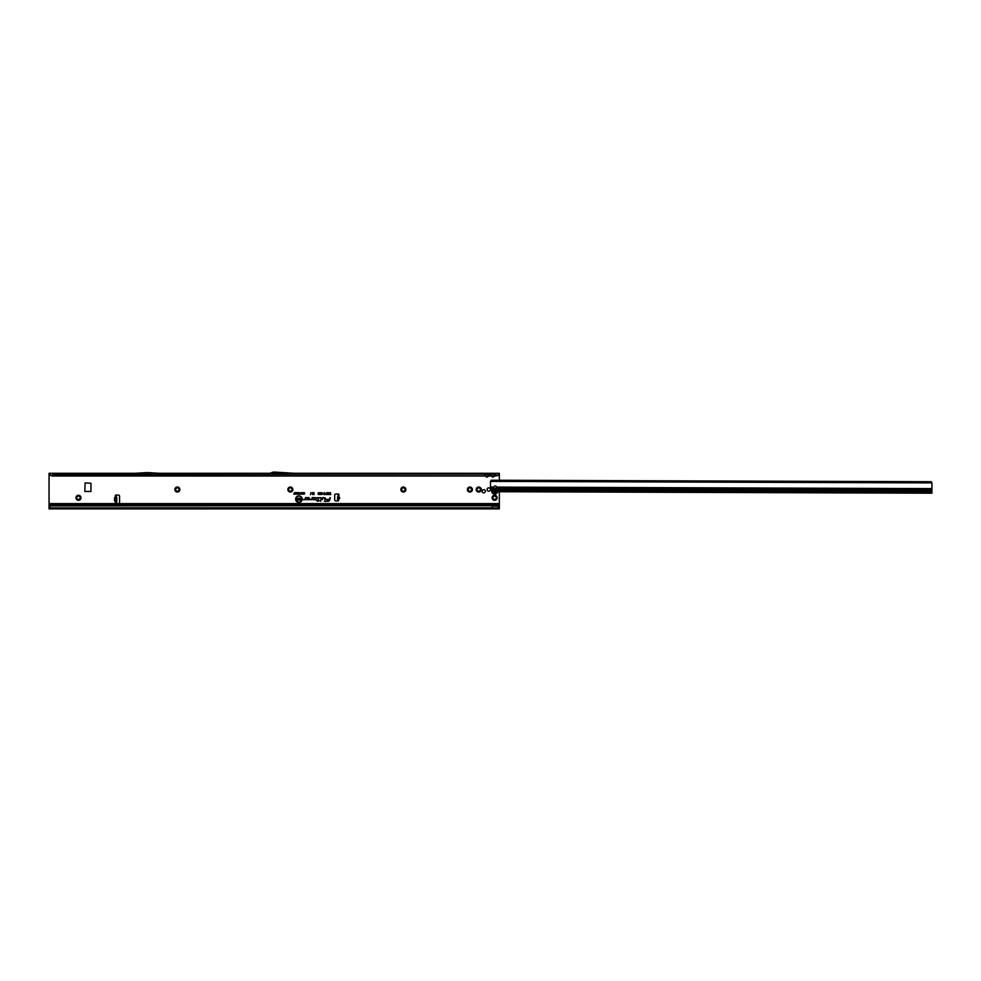 <?xml version="1.0" encoding="UTF-8"?>
<svg xmlns="http://www.w3.org/2000/svg" width="981" height="981" viewBox="0 0 981 981"><rect width="100%" height="100%" fill="white"/><g stroke="black" fill="none" stroke-linecap="round" stroke-linejoin="round"><path stroke-width="1.47" d="M75.978 497.772A2.502 2.502 0 0 1 78.48 495.27A2.502 2.502 0 0 1 80.982 497.772A2.502 2.502 0 0 1 78.48 500.273A2.502 2.502 0 0 1 75.978 497.772M80.16 497.772A1.68 1.68 0 0 0 78.48 496.092A1.68 1.68 0 0 0 76.8 497.772A1.68 1.68 0 0 0 78.48 499.452A1.68 1.68 0 0 0 80.16 497.772M174.863 489.531A2.502 2.502 0 0 1 177.365 487.03A2.502 2.502 0 0 1 179.866 489.531A2.502 2.502 0 0 1 177.365 492.033A2.502 2.502 0 0 1 174.863 489.531M179.045 489.531A1.68 1.68 0 0 0 177.365 487.851A1.68 1.68 0 0 0 175.685 489.531A1.68 1.68 0 0 0 177.365 491.211A1.68 1.68 0 0 0 179.045 489.531M287.874 489.531A2.502 2.502 0 0 1 290.376 487.03A2.502 2.502 0 0 1 292.878 489.531A2.502 2.502 0 0 1 290.376 492.033A2.502 2.502 0 0 1 287.874 489.531M292.056 489.531A1.68 1.68 0 0 0 290.376 487.851A1.68 1.68 0 0 0 288.696 489.531A1.68 1.68 0 0 0 290.376 491.211A1.68 1.68 0 0 0 292.056 489.531M400.886 489.531A2.502 2.502 0 0 1 403.387 487.03A2.502 2.502 0 0 1 405.889 489.531A2.502 2.502 0 0 1 403.387 492.033A2.502 2.502 0 0 1 400.886 489.531M405.067 489.531A1.68 1.68 0 0 0 403.387 487.851A1.68 1.68 0 0 0 401.707 489.531A1.68 1.68 0 0 0 403.387 491.211A1.68 1.68 0 0 0 405.067 489.531M467.397 489.531A2.502 2.502 0 0 1 469.899 487.03A2.502 2.502 0 0 1 472.401 489.531A2.502 2.502 0 0 1 469.899 492.033A2.502 2.502 0 0 1 467.397 489.531M471.579 489.531A1.68 1.68 0 0 0 469.899 487.851A1.68 1.68 0 0 0 468.219 489.531A1.68 1.68 0 0 0 469.899 491.211A1.68 1.68 0 0 0 471.579 489.531M476.226 489.531A2.502 2.502 0 0 1 478.728 487.03A2.502 2.502 0 0 1 481.23 489.531A2.502 2.502 0 0 1 478.728 492.033A2.502 2.502 0 0 1 476.226 489.531M480.408 489.531A1.68 1.68 0 0 0 478.728 487.851A1.68 1.68 0 0 0 477.048 489.531A1.68 1.68 0 0 0 478.728 491.211A1.68 1.68 0 0 0 480.408 489.531M492.119 497.772A2.502 2.502 0 0 1 494.62 495.27A2.502 2.502 0 0 1 497.122 497.772A2.502 2.502 0 0 1 494.62 500.273A2.502 2.502 0 0 1 492.119 497.772M496.3 497.772A1.68 1.68 0 0 0 494.62 496.092A1.68 1.68 0 0 0 492.94 497.772A1.68 1.68 0 0 0 494.62 499.452A1.68 1.68 0 0 0 496.3 497.772M490.414 489.531A1.68 1.68 0 0 0 488.734 487.851A1.68 1.68 0 0 0 487.054 489.531A1.68 1.68 0 0 0 488.734 491.211A1.68 1.68 0 0 0 490.414 489.531M485.337 491.236A1.606 1.606 0 0 0 483.731 489.629A1.606 1.606 0 0 0 482.125 491.236A1.606 1.606 0 0 0 483.731 492.842A1.606 1.606 0 0 0 485.337 491.236M338.837 496.926L338.899 495.16A0.736 0.736 0 0 0 338.261 494.056L335.87 494.056A1.177 1.177 0 0 0 334.693 495.233L334.693 499.77A1.177 1.177 0 0 0 335.87 500.948L337.967 500.948A0.736 0.736 0 0 0 338.506 499.709L337.464 499.427L337.783 495.834L338.899 495.16L338.837 496.926C340.088 497.796 340.015 498.556 338.641 499.194L338.568 496.913M147.076 473.283L135.403 474.166L158.947 474.166L147.26 473.283M485.632 475.993L486.968 477.06L488.133 476.496L486.968 477.183L485.803 476.496M488.133 474.166L485.926 474.252L489.249 474.51M52.582 475.993L495.797 475.993L50.975 475.662L52.582 475.993L52.582 473.283L488.133 473.283A1.055 0.871 -90 0 0 487.385 473.811L488.207 473.811A1.055 0.871 90 0 1 488.955 473.283L488.955 475.344M487.385 473.811L485.73 473.811A1.055 0.871 -90 0 0 484.982 473.283L484.982 475.344L484.982 474.166L158.947 474.166M491.518 475.993L492.854 477.06L494.019 476.496L492.854 477.183L491.689 476.496M494.019 474.166L491.812 474.252L495.135 474.51M488.133 473.283L494.019 473.283A1.055 0.871 -90 0 0 493.271 473.811L494.093 473.811A1.055 0.871 90 0 1 494.841 473.283L494.841 475.344M493.271 473.811L491.616 473.811A1.055 0.871 -90 0 0 490.868 473.283L490.868 475.344L490.868 474.166L488.832 474.24M301.878 499.133A2.968 2.968 0 0 0 298.911 496.165A2.968 2.968 0 0 0 295.943 499.133A2.968 2.968 0 0 0 298.911 502.1A2.968 2.968 0 0 0 301.878 499.133A3.017 3.017 0 0 0 298.911 496.116A3.017 3.017 0 0 0 295.894 499.133A3.017 3.017 0 0 0 298.911 502.149A3.017 3.017 0 0 0 301.927 499.133M302.197 499.133A3.286 3.286 0 0 0 298.911 495.846A3.286 3.286 0 0 0 295.624 499.133A3.286 3.286 0 0 0 298.911 502.419A3.286 3.286 0 0 0 302.197 499.133M302.148 499.133A3.237 3.237 0 0 0 298.911 495.895A3.237 3.237 0 0 0 295.673 499.133A3.237 3.237 0 0 0 298.911 502.37A3.237 3.237 0 0 0 302.148 499.133M325.3 498.005L322.651 497.612L322.222 499.672L322.896 497.907L324.895 497.907L324.956 499.672L325.3 498.005M325.251 498.005L322.7 497.661L322.271 499.623L322.859 497.858L324.895 497.858L324.711 499.623L325.251 498.005M321.498 498.005L319.781 497.612L321.192 498.029L320.493 501.328L321.498 498.005M321.449 498.005L319.818 497.661L321.241 498.041L320.554 501.279L321.449 498.005M318.322 497.907L317.942 500.298L316.458 500.592L317.881 500.592L317.721 501.328L319.205 500.592L318.249 500.298L318.322 497.612L316.912 497.907L318.482 498.005L317.991 500.347L316.52 500.543L317.942 500.543L317.783 501.279L319.156 500.543L318.187 500.347L318.666 498.078L316.973 497.858L318.322 497.858M115.856 496.533L116.739 497.122L114.74 497.588L115.856 496.533L115.684 502.198A0.736 0.736 0 0 0 116.003 503.596L118.382 503.596A1.177 1.177 0 0 0 119.559 502.419L119.559 496.239A1.177 1.177 0 0 0 118.382 495.062L116.003 495.062A0.736 0.736 0 0 0 115.684 496.46L116.298 496.533M499.329 507.631L497.195 505.975L492.266 505.718L50.718 505.779A1.766 1.741 180 0 0 49.81 506.331L49.05 507.238L49.05 504.774L95.66 504.774L49.05 504.774L49.05 473.283L499.329 473.283L499.329 480.249M494.62 505.951L499.329 504.774L110.215 504.774L499.329 504.774L499.329 491.726M109.921 504.823L103.25 504.774A0.883 0.883 0 0 1 103.545 504.823L109.921 504.823A0.883 0.883 0 0 1 110.215 504.774M102.331 504.823L95.66 504.761A0.883 0.883 0 0 1 95.954 504.823L102.331 504.823A0.883 0.883 0 0 1 102.625 504.774M116.298 502.125L114.74 501.07L115.856 501.07M116.739 497.122L116.739 502.125L115.856 502.125M90.963 491.469L90.963 483.228L85.126 482.934L84.832 491.469L90.963 491.469M301.927 493.59L301.927 492.609L302.173 494.179L301.535 493.051L300.909 494.179L300.909 492.609L301.964 493.946L302.123 492.658L302.123 494.13L301.535 492.867L300.959 494.13L300.959 492.658L301.106 493.872L301.621 492.658L301.964 493.946M300.505 493.21L300.75 494.179L300.002 494.154L300.554 493.259M298.065 493.639L298.065 492.609L298.31 494.179L297.525 493.149L297.28 494.179L297.28 492.609L298.114 493.835L298.261 492.658L298.261 494.13L297.476 492.965L297.329 494.13L297.329 492.658L298.114 493.835M296.09 492.879L297.084 492.609L297.084 494.179L296.115 494.179L296.838 493.909L296.139 492.658L297.035 492.658L297.035 494.13L296.164 494.13L296.887 492.83L296.139 492.83M295.71 493.639L295.71 492.609L295.955 494.179L295.171 493.149L294.925 494.179L294.925 492.609L295.759 493.835L295.906 492.658L295.906 494.13L295.122 492.965L294.974 494.13L294.974 492.658L295.759 493.835M294.177 493.909L294.435 492.609L294.827 494.179L293.785 494.179L294.386 492.658L294.226 493.958M304.502 493.406L303.595 493.173L304.159 492.597L304.748 493.406L304.135 494.203L303.607 493.676L304.551 493.406L303.656 493.136L304.159 492.646L304.699 493.406L303.669 493.713L304.551 493.406M310.474 494.62L310.965 492.585L310.536 494.571M313.797 493.946L313.797 492.609L314.092 494.596L313.295 493.112L312.51 494.596L312.51 492.609L312.792 493.884L313.442 492.609L313.846 494.301L314.043 492.658L314.043 494.547L313.295 492.928L312.547 494.547L312.547 492.658L312.743 494.216L313.405 492.658L313.846 494.301M329.125 493.443L329.408 494.596L328.071 494.032L327.912 492.609L329.175 493.492L329.358 492.658L329.358 494.547L328.672 494.547L327.997 492.658L329.175 493.492M329.972 497.612L329.591 499.378L326.084 499.378L329.506 499.77A1.594 1.594 0 0 1 327.948 501.033L324.343 501.328L327.948 501.328A1.888 1.888 0 0 0 329.8 499.832L330.266 497.612L329.628 499.427L326.121 499.427L329.555 499.783A1.643 1.643 0 0 1 327.948 501.083L324.404 501.279L327.948 501.279A1.839 1.839 0 0 0 329.751 499.82L330.008 497.661M308.475 497.612L305.508 497.612L305.152 499.292L303.411 499.672L305.054 499.672L305.753 497.907L308.475 497.907A0.736 0.736 0 0 1 309.211 498.642A0.736 0.736 0 0 1 308.475 499.378L306.526 499.672L308.475 499.672A1.03 1.03 0 0 0 309.506 498.642A1.03 1.03 0 0 0 308.475 497.612L305.545 497.661L305.201 499.304L303.472 499.623L305.398 499.354L305.716 497.858L308.475 497.858A0.785 0.785 0 0 1 309.26 498.642A0.785 0.785 0 0 1 308.475 499.427L306.636 499.623L308.475 499.623A0.981 0.981 0 0 0 309.456 498.642A0.981 0.981 0 0 0 308.475 497.661M315.159 497.612L312.191 497.612L311.835 499.292L310.094 499.672L311.725 499.672L312.424 497.907L315.159 497.907A0.736 0.736 0 0 1 315.894 498.642A0.736 0.736 0 0 1 315.159 499.378L313.209 499.672L315.159 499.672A1.03 1.03 0 0 0 316.189 498.642A1.03 1.03 0 0 0 315.159 497.612L312.228 497.661L311.884 499.304L310.155 499.623L312.068 499.354L312.387 497.858L315.159 497.858A0.785 0.785 0 0 1 315.943 498.642A0.785 0.785 0 0 1 315.159 499.427L313.319 499.623L315.159 499.623A0.981 0.981 0 0 0 316.14 498.642A0.981 0.981 0 0 0 315.159 497.661M330.438 493.468L330.732 494.596L329.591 494.596L330.438 494.277L329.714 493.468L330.487 492.658L330.683 494.547L329.628 494.547L330.487 493.517M319.168 493.615L318.003 493.308L318.702 492.585L319.45 493.615L318.69 494.62L318.028 493.97L319.168 493.615L318.065 493.271L318.702 492.634L319.414 493.615L318.69 494.571L318.089 494.007L319.217 493.615M320.726 493.615L319.573 493.308L320.272 492.585L321.02 493.615L320.26 494.62L319.598 493.97L320.775 493.615L319.634 493.271L320.272 492.634L320.971 493.615L320.26 494.571L319.659 494.007L320.775 493.615M321.143 493.185L321.793 492.585L322.467 493.308L321.437 493.173L322.418 494.056L321.817 494.62L321.143 493.185L322.418 493.271L321.388 493.173L322.369 494.056L321.817 494.571L321.192 493.185M323.816 493.308L324.38 492.585L324.919 493.21L324.098 493.296L324.895 493.517L324.736 494.571L323.889 494.571L324.539 493.921L323.816 493.308L324.858 493.173L324.061 493.296L324.686 494.522L323.938 494.522L324.601 493.835L323.865 493.308M327.09 492.609L326.55 494.252L327.311 494.571L326.207 494.571L326.796 492.609L326.452 494.301L327.262 494.522L326.256 494.522L327.041 492.658M299.033 492.597L299.671 493.382L299.033 494.203L298.408 493.394L299.475 492.867L299.033 494.154L299.033 492.646M302.896 492.597L303.521 493.382L302.896 494.203L302.271 493.394L303.325 492.867L302.896 494.154L302.896 492.646M499.329 474.264L495.797 475.76L495.797 473.283L494.019 473.283M279.879 473.283L294.325 474.166L494.718 474.24M272.497 473.283L270.266 474.093A1.177 1.177 0 0 1 269.861 474.166L135.403 474.166M485.105 474.24L485.803 474.166M490.99 474.24L491.689 474.166M298.04 498.765L298.739 498.176L299.536 498.924L298.383 498.753L299.463 499.574L298.8 500.114L298.04 498.765L299.487 498.875L298.347 498.753L299.413 499.574L298.8 500.065L298.089 498.765M297.439 499.01L297.795 500.089L296.507 500.089L297.439 499.783L296.642 499.01L297.488 498.25L297.746 500.04L296.556 500.04L297.488 499.059M300.885 499.427L300.885 498.201L301.228 500.089L300.112 498.863L299.757 500.089L299.757 498.201L300.934 499.587L301.179 498.25L301.179 500.04L300.063 498.704L299.806 500.04L299.806 498.25L300.934 499.587M499.329 473.283L498.483 475.147M49.05 503.596L499.329 503.596M497.195 505.975L499.329 507.435L499.329 504.994M499.329 507.435L499.329 508.894L49.05 508.894L49.05 507.238M492.266 508.894L492.266 507.827L49.05 507.827M50.938 505.718L50.718 505.926A1.766 1.741 180 0 0 49.81 506.49L49.05 507.385M492.266 505.718L50.938 505.865M497.281 506.331L492.266 505.865L492.266 507.827L499.329 508.244M329.175 494.326L328.316 494.019L329.175 493.713M328.365 494.019L329.125 494.277M299.033 493.983L299.463 493.369L298.604 493.394L299.463 493.369M302.896 493.983L303.325 493.369L302.467 493.394L303.325 493.369M497.416 475.662L495.797 475.993M497.661 475.147L498.581 474.608M491.689 473.283A1.055 0.871 -90 0 1 492.437 473.811M485.803 473.283A1.055 0.871 -90 0 1 486.551 473.811M49.05 473.958L50.718 475.147M50.975 475.662L49.05 474.51M294.349 473.283L275.134 472.106A1.177 1.177 0 0 0 275.06 472.106L273.356 472.106A1.177 1.177 0 0 0 272.951 472.18L269.861 473.283M158.971 473.283L147.935 472.609A1.177 1.177 0 0 0 147.861 472.609L146.476 472.609A1.177 1.177 0 0 0 146.402 472.609L135.366 473.283M338.653 495.92L337.783 495.834M337.464 499.427L338.347 499.501M114.74 501.07L115.819 500.764L115.819 497.894L114.667 497.894L114.667 500.764L115.856 500.764M115.856 497.588L114.532 497.894L114.532 500.764M115.856 497.146L115.856 497.894M491.947 490.01A2.943 2.943 0 0 0 494.375 494.166A2.943 2.943 0 0 0 497.526 491.714M495.405 491.873L493.983 492.401A1.324 1.324 0 0 1 493.934 492.364L493.811 491.702M496.619 487.116L931.938 488.599L931.913 493.198L491.935 491.702L931.913 493.198L491.935 491.702L491.947 489.335L490.99 488.624A1.766 1.251 -179.8 0 1 490.5 487.925L490.488 487.103L493.774 487.103L493.725 487.937A1.472 1.042 -179.8 0 0 496.656 487.949L496.619 487.116A1.472 1.472 0 0 0 493.774 487.103M490.488 487.103L490.5 481.879A1.766 1.766 0 0 1 490.574 481.389L491.248 480.224L498.9 480.249L498.9 481.131L931.889 482.897A1.766 1.766 0 0 1 931.95 483.388L931.938 488.599M493.75 487.447A1.472 1.042 -179.8 0 0 496.631 487.459M491.775 489.176L931.925 490.672M496.3 487.925L494.988 488.268M931.214 482.603L931.214 481.72L931.889 482.897L490.574 481.389L491.248 480.224M931.435 482.615L931.435 481.794M491.015 481.119L491.027 480.285M923.562 482.578L923.562 481.696L931.214 481.72M498.9 480.249L923.562 481.696M491.248 481.107L498.9 481.131M337.513 498.839L338.396 498.924M49.05 505.951L50.276 505.951M498.213 475.344L499.329 475.344M49.05 475.344L50.178 475.344M52.582 474.24L495.797 474.24M337.66 497.232L338.531 497.318M337.623 497.686L338.494 497.759M116.739 501.536L115.856 501.536M492.278 491.702A2.391 2.391 0 0 0 496.962 491.714M493.983 492.241L493.995 492.266A1.202 1.202 0 0 0 494.044 492.29L495.368 492.082L494.007 492.376A1.288 1.288 0 0 1 493.946 492.339L493.872 492.18M491.947 490.721L931.925 492.229M491.947 489.335L931.925 490.831M490.5 487.925L493.725 487.937M496.656 487.949L931.925 489.433"/></g></svg>
